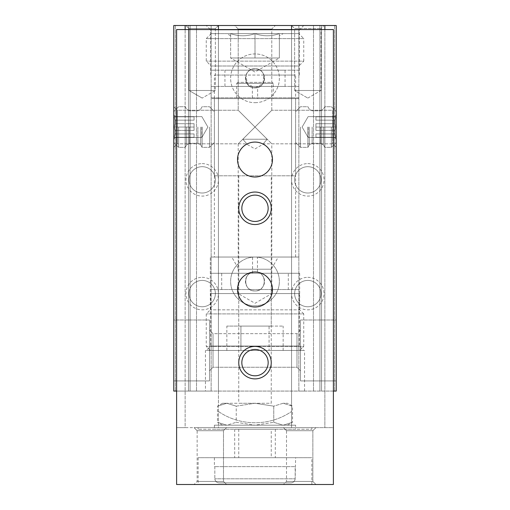 <?xml version="1.0" encoding="UTF-8"?>
<svg xmlns="http://www.w3.org/2000/svg" width="510" height="510" viewBox="0 0 510 510"><rect width="100%" height="100%" fill="white"/><g stroke="black" fill="none" stroke-linecap="round" stroke-linejoin="round"><path stroke-width="0.38" stroke-dasharray="2.55 1.91" d="M238.208 29.019L271.792 29.019L238.208 29.019L234.689 25.5L275.311 25.5L234.689 25.5L275.311 25.5L234.689 25.5L238.208 29.019L271.792 29.019L238.208 29.019L238.208 110.256L255 127.047L271.792 110.256L255 127.047L238.208 110.256L271.792 143.839L255 127.047L238.208 143.839L271.792 110.256L332.724 110.256L332.724 143.839L332.724 110.256L332.724 143.839L332.724 110.256L336.237 106.737L336.237 147.358L336.237 106.737L336.237 147.358L336.237 106.737L332.724 110.256L271.792 110.256L255 127.047L238.208 110.256L238.208 29.019M255 87.854C267.304 88.402 267.316 68.251 255.032 68.761C242.703 68.174 242.658 88.383 255 87.854C242.696 88.402 242.683 68.251 254.968 68.761C267.297 68.174 267.342 88.383 255 87.854L262.809 83.799L263.976 75.053L295.621 75.053L214.378 75.053L246.024 75.053L247.191 83.793L255 87.854A9.543 9.543 0 0 0 263.268 73.536A9.543 9.543 0 0 0 246.732 73.536A9.543 9.543 0 0 0 255 87.854M214.378 257.034L295.621 257.034L214.378 257.034L214.378 75.053M263.976 75.053L246.024 75.053C248.708 66.848 261.305 66.848 263.976 75.053M210.655 75.053L210.655 29.899L299.344 29.899L210.655 29.899L206.257 25.5L303.743 25.5L206.257 25.5M210.318 273.277L299.682 273.277L210.318 273.277L210.318 257.034L299.682 257.034L210.318 257.034L299.682 257.034L210.318 257.034L210.318 293.588L299.682 293.588L210.318 293.588M255 271.856C267.31 271.288 267.304 291.51 255.006 290.949C242.709 291.529 242.677 271.294 255 271.856C242.696 271.307 242.683 291.459 254.968 290.949C267.297 291.529 267.342 271.326 255 271.856C267.304 271.307 267.316 291.459 255.032 290.949C242.703 291.529 242.658 271.326 255 271.856A9.543 9.543 0 0 1 263.268 286.174A9.543 9.543 0 0 1 246.732 286.174A9.543 9.543 0 0 1 255 271.856M238.208 293.588L238.208 143.839L177.276 143.839L177.276 110.256L238.208 110.256L177.276 110.256L177.276 143.839L177.276 110.256L177.276 143.839L173.763 147.358L173.763 106.737L173.763 147.358L173.763 106.737L173.763 147.358L177.276 143.839L246.183 143.839L255 148.926L263.817 143.839L332.724 143.839L336.237 147.358L332.724 143.839L271.792 143.839L271.792 293.588L238.208 293.588L271.792 293.588L255 303.284L238.208 293.588M173.763 25.5L173.763 391.074L336.237 391.074L298.866 391.074L336.237 391.074L336.237 25.5L336.237 391.074L336.237 25.5L321.536 25.5L321.536 391.074L321.536 25.5L321.536 391.074L321.536 25.5L319.91 25.5L336.237 25.5L336.237 391.074L336.237 25.5L321.536 25.5L321.536 391.074L321.536 25.5L321.536 391.074L321.536 25.5L298.866 25.5L336.237 25.5L173.763 25.5L173.763 391.074L211.134 391.074L173.763 391.074L173.763 25.5L188.464 25.5L188.464 391.074L188.464 25.5L188.464 391.074L188.464 25.5L190.09 25.5L173.763 25.5L173.763 391.074L173.763 25.5L188.464 25.5L188.464 391.074L188.464 25.5L188.464 391.074L188.464 25.5L211.134 25.5L173.763 25.5M173.763 319.993L173.763 380.919L173.763 319.993L173.763 380.919L173.763 319.993L209.508 319.993L209.508 380.919L209.508 319.993L209.508 380.919L209.508 319.993L173.763 319.993M307.804 163.608A16.25 16.25 0 0 1 321.874 187.98A16.25 16.25 0 0 1 293.734 187.98A16.25 16.25 0 0 1 307.804 163.608M202.196 163.608A16.25 16.25 0 0 1 216.266 187.98A16.25 16.25 0 0 1 188.126 187.98A16.25 16.25 0 0 1 202.196 163.608M307.804 277.338A16.25 16.25 0 0 1 321.874 301.71A16.25 16.25 0 0 1 293.734 301.71A16.25 16.25 0 0 1 307.804 277.338M202.196 277.338A16.25 16.25 0 0 1 216.266 301.71A16.25 16.25 0 0 1 188.126 301.71A16.25 16.25 0 0 1 202.196 277.338M255 257.034A24.372 24.372 0 0 1 276.108 293.588A24.372 24.372 0 0 1 233.892 293.588A24.372 24.372 0 0 1 255 257.034A24.372 24.372 0 0 1 276.108 293.588A24.372 24.372 0 0 1 233.892 293.588A24.372 24.372 0 0 1 255 257.034M336.237 319.993L336.237 380.919L336.237 319.993L336.237 380.919L336.237 319.993L300.492 319.993L300.492 380.919L300.492 319.993L300.492 380.919L300.492 319.993L336.237 319.993M319.91 391.074L298.866 391.074L319.91 391.074L319.91 25.5L298.866 25.5L319.91 25.5L319.91 391.074M333.393 391.074L176.607 391.074M324.864 29.561L218.439 29.561L218.439 427.635L333.393 427.635L333.393 29.561L324.864 29.561L324.864 427.635L324.864 25.5M291.561 25.5L294.633 28.579L320.975 28.579L294.633 28.579L294.633 90.493L320.975 90.493L294.633 90.493L307.804 98.092L294.633 90.493L320.975 90.493L294.633 90.493L294.633 28.579L320.975 28.579L294.633 28.579L291.561 25.5L324.054 25.5L291.561 25.5L324.054 25.5L291.561 25.5L291.561 427.635L291.561 29.561M218.439 25.5L215.367 28.579L215.367 90.493L202.196 98.092L215.367 90.493L215.367 28.579L189.025 28.579L189.025 90.493L215.367 90.493L189.025 90.493L202.196 98.092L189.025 90.493L215.367 90.493L189.025 90.493L189.025 28.579L215.367 28.579L189.025 28.579L215.367 28.579L218.439 25.5L185.946 25.5L218.439 25.5L185.946 25.5L218.439 25.5L218.439 391.074L218.439 29.561L185.136 29.561L185.136 391.074L185.136 25.5M190.09 391.074L211.134 391.074L190.09 391.074L190.09 25.5L211.134 25.5L190.09 25.5L190.09 391.074M205.447 391.074L304.553 391.074L205.447 391.074L205.447 350.453L304.553 350.453L205.447 350.453M189.025 28.579L185.946 25.5L189.025 28.579M206.257 350.453L303.743 350.453L206.257 350.453L210.655 346.054L299.344 346.054L210.655 346.054L210.655 293.588L299.344 293.588L210.655 293.588M209.508 330.148L209.508 370.764L209.508 330.148L209.508 370.764L209.508 330.148L213.027 333.661L213.027 367.251L213.027 333.661L296.973 333.661L296.973 367.251L296.973 333.661L300.492 330.148L300.492 370.764L300.492 330.148L300.492 370.764L300.492 330.148L296.973 333.661L296.973 367.251L296.973 333.661L213.027 333.661L213.027 367.251L213.027 333.661L209.508 330.148M255 127.047L267.189 139.236C262.063 145.152 262.063 145.152 267.189 139.236C262.063 145.152 262.063 145.152 267.189 139.236L255 127.047L242.811 139.236L255 127.047M267.189 139.236L242.811 139.236L267.189 139.236M242.811 139.236C247.936 145.152 247.936 145.152 242.811 139.236C247.936 145.152 247.936 145.152 242.811 139.236M177.276 110.256L173.763 106.737L177.276 110.256M202.196 280.417A13.171 13.171 0 0 1 213.601 300.173A13.171 13.171 0 0 1 190.791 300.173A13.171 13.171 0 0 1 202.196 280.417A13.171 13.171 0 0 1 213.601 300.173A13.171 13.171 0 0 1 190.791 300.173A13.171 13.171 0 0 1 202.196 280.417M307.804 280.417A13.171 13.171 0 0 1 319.209 300.173A13.171 13.171 0 0 1 296.399 300.173A13.171 13.171 0 0 1 307.804 280.417A13.171 13.171 0 0 1 319.209 300.173A13.171 13.171 0 0 1 296.399 300.173A13.171 13.171 0 0 1 307.804 280.417M202.196 166.687A13.171 13.171 0 0 1 213.601 186.437A13.171 13.171 0 0 1 190.791 186.437A13.171 13.171 0 0 1 202.196 166.687A13.171 13.171 0 0 1 213.601 186.437A13.171 13.171 0 0 1 190.791 186.437A13.171 13.171 0 0 1 202.196 166.687M307.804 166.687A13.171 13.171 0 0 1 319.209 186.437A13.171 13.171 0 0 1 296.399 186.437A13.171 13.171 0 0 1 307.804 166.687A13.171 13.171 0 0 1 319.209 186.437A13.171 13.171 0 0 1 296.399 186.437A13.171 13.171 0 0 1 307.804 166.687M255 102.676A24.372 24.372 0 0 0 276.108 66.121A24.372 24.372 0 0 0 233.892 66.121A24.372 24.372 0 0 0 255 102.676A24.372 24.372 0 0 1 230.628 78.304A24.372 24.372 0 0 1 255 53.932A24.372 24.372 0 0 1 279.372 78.304A24.372 24.372 0 0 1 255 102.676M218.439 411.5A64.993 64.993 0 0 0 291.561 411.5A64.993 64.993 0 0 1 218.439 411.5M218.439 29.561L218.439 427.635L185.136 427.635L185.136 29.561L185.136 427.635L176.607 427.635L333.393 427.635L333.393 484.5L176.607 484.5L176.607 29.561L185.136 29.561M311.865 427.635L198.135 427.635L311.865 427.635L311.865 429.261L198.135 429.261L311.865 429.261M315.932 427.635L283.433 427.635L315.932 427.635L283.433 427.635L315.932 427.635L312.853 430.714L286.512 430.714L312.853 430.714L312.853 481.421L286.512 481.421L312.853 481.421L315.932 484.5L283.433 484.5L315.932 484.5L283.433 484.5L315.932 484.5L312.853 481.421L286.512 481.421L312.853 481.421L312.853 430.714L286.512 430.714L312.853 430.714L315.932 427.635M226.567 427.635L194.068 427.635L226.567 427.635L194.068 427.635L226.567 427.635L223.488 430.714L197.147 430.714L223.488 430.714L223.488 481.421L197.147 481.421L223.488 481.421L226.567 484.5L194.068 484.5L226.567 484.5L194.068 484.5L226.567 484.5L223.488 481.421L197.147 481.421L223.488 481.421L223.488 430.714L197.147 430.714L223.488 430.714L226.567 427.635M218.956 482.874L291.044 482.874C293.486 482.587 294.856 481.236 295.162 478.813C294.856 481.236 293.479 482.587 291.044 482.874L218.956 482.874C216.514 482.587 215.143 481.23 214.837 478.813C215.137 481.242 216.508 482.594 218.956 482.874M273.762 422.293L283.139 425.193L255 425.193L273.762 422.293L255 425.193L283.139 425.193L292.523 422.293L283.139 425.193L287.493 425.193L283.139 425.193L273.762 422.293L273.762 406.164L283.139 403.263L292.523 406.164L283.139 403.263L273.762 406.164L255 403.263L273.762 406.164L273.762 422.293M236.238 422.293L255 425.193L226.861 425.193L236.238 422.293L226.861 425.193L255 425.193L236.238 422.293L236.238 406.164L255 403.263L236.238 406.164L226.861 403.263L217.477 406.164L226.861 403.263L236.238 406.164L236.238 422.293M222.507 425.193L226.861 425.193L222.507 425.193L217.477 422.293L226.861 425.193L217.477 422.293L217.477 406.164L222.507 403.263L226.861 403.263L222.507 403.263M311.865 484.5L198.135 484.5L311.865 484.5L311.865 457.693L198.135 457.693L311.865 457.693M255 349.471A13.171 13.171 0 0 0 243.595 369.227A13.171 13.171 0 0 0 266.405 369.227A13.171 13.171 0 0 0 255 349.471M255 195.12A13.171 13.171 0 0 0 243.595 214.869A13.171 13.171 0 0 0 266.405 214.869A13.171 13.171 0 0 0 255 195.12M295.621 429.261L214.378 429.261L295.621 429.261L295.621 425.193L214.378 425.193L295.621 425.193M295.621 457.693L214.378 457.693L295.621 457.693L295.162 478.813L214.837 478.813L295.162 478.813L295.162 466.625L295.621 466.625M214.837 466.625L214.837 478.813L214.837 466.625L214.378 466.625L295.162 466.625L214.837 466.625M287.493 425.193L292.523 422.293L292.523 406.164L287.493 403.263L283.139 403.263L287.493 403.263M295.621 98.615L214.378 98.615L295.621 98.615L295.621 175.791L214.378 175.791L295.621 175.791M271.25 175.791L238.75 175.791L271.25 175.791L271.25 403.263L238.75 403.263L271.25 403.263M255 403.263L226.861 403.263L255 403.263M255 272.059A17.467 17.467 0 0 0 239.872 298.261A17.467 17.467 0 0 0 270.128 298.261A17.467 17.467 0 0 0 255 272.059M255 142.08A17.467 17.467 0 0 0 239.872 168.274A17.467 17.467 0 0 0 270.128 168.274A17.467 17.467 0 0 0 255 142.08M275.311 457.693L234.689 457.693L275.311 457.693L275.311 429.261L234.689 429.261L275.311 429.261M271.25 429.261L238.75 429.261L271.25 429.261L271.25 457.693L238.75 457.693L271.25 457.693M298.758 33.622L211.242 33.622L298.758 33.622L303.743 38.607L206.257 38.607L303.743 38.607L303.743 61.136L206.257 61.136L303.743 61.136L298.866 66.007L211.134 66.007L298.866 66.007L298.866 70.182L211.134 70.182L298.866 70.182M283.152 33.622L226.848 33.622L283.152 33.622L279.372 35.802M285.058 70.182L224.942 70.182L285.058 70.182L285.058 86.432L224.942 86.432L285.058 86.432M298.866 86.432L211.134 86.432L298.866 86.432L298.866 97.805L298.057 98.615L211.943 98.615L298.057 98.615M257.639 86.432L252.361 86.432L257.639 86.432L257.639 98.615L252.361 98.615L257.639 98.615M273.277 98.615L236.723 98.615L273.277 98.615L273.277 83.423L236.723 83.423L273.277 83.423L272.225 82.365L237.775 82.365L272.225 82.365M279.372 33.628C279.372 36.484 279.372 36.484 279.372 33.628C279.372 36.484 279.372 36.484 279.372 33.628C271.275 36.484 263.147 36.484 255 33.628C246.904 36.484 238.776 36.484 230.628 33.628C230.628 36.484 230.628 36.484 230.628 33.628C230.628 36.484 230.628 36.484 230.628 33.628C238.725 36.484 246.853 36.484 255 33.628C263.096 36.484 271.224 36.484 279.372 33.628L279.372 57.993L230.628 57.993L279.372 57.993L279.372 33.628M230.628 57.993L267.189 57.993L230.628 57.993L230.628 33.628L230.628 57.993L255 72.069L279.372 57.993M255 57.993L255 33.628L255 57.993M269.07 350.453L226.861 350.453L283.139 350.453L269.07 350.453L269.07 326.081L226.861 326.081L283.139 326.081L269.07 326.081L269.07 350.453M299.682 350.453L210.318 350.453L299.682 350.453L303.743 346.392L206.257 346.392L303.743 346.392L303.743 313.899L206.257 313.899L303.743 313.899L299.682 309.838L210.318 309.838L299.682 309.838L299.682 289.527L210.318 289.527L299.682 289.527M271.25 326.081L238.75 326.081L271.25 326.081L271.25 269.216L238.75 269.216L271.25 269.216L278.281 257.034L231.719 257.034L278.281 257.034M257.435 257.034L252.565 257.034L257.435 257.034L257.435 273.277L252.565 273.277L257.435 273.277M299.682 273.277L299.682 293.588M288.309 273.277L221.691 273.277L288.309 273.277L288.309 289.527L221.691 289.527L288.309 289.527M240.93 350.453L240.93 326.081L240.93 350.453M226.861 350.453L226.861 326.081M283.139 350.453L283.139 326.081M336.237 127.047L336.237 142.481L336.237 127.047M331.366 127.047L331.366 147.358L331.366 127.047M324.774 127.047L324.774 147.358L324.774 127.047M307.9 127.047L307.9 147.358L307.9 127.047M300.492 127.047L300.492 147.358L300.492 127.047M295.621 127.047L295.621 142.481L295.621 127.047M334.993 133.939L334.993 130.394L334.993 133.939L335.79 137.286L334.993 137.49L335.79 137.286L334.993 133.939L315.932 133.939L315.932 137.286L315.932 133.939L315.932 137.286L315.932 133.939L315.932 137.286L335.79 137.286L315.932 137.286L335.79 137.286L334.993 133.939L315.932 133.939L315.932 137.286L315.932 133.939L334.993 133.939L334.993 130.394L335.79 127.047L334.993 123.707L334.993 120.156L334.993 123.707L335.79 127.047L334.993 130.394L315.932 130.394L315.932 123.707L315.932 130.394L315.932 123.707L315.932 127.047L335.79 127.047L334.993 123.707L315.932 123.707L315.932 130.394L315.932 123.707L315.932 127.047L335.79 127.047L334.993 130.394L315.932 130.394L315.932 127.047L315.932 130.394L334.993 130.394L334.993 133.939L335.79 137.286L315.932 137.286L315.932 133.939L334.993 133.939M334.993 120.156L335.79 116.816L334.993 116.611L335.79 116.816L334.993 120.156L315.932 120.156L315.932 116.816L315.932 120.156L315.932 116.816L315.932 120.156L315.932 116.816L335.79 116.816L315.932 116.816L335.79 116.816L334.993 120.156L315.932 120.156L315.932 116.816L315.932 120.156L334.993 120.156L334.993 123.707L315.932 123.707L334.993 123.707L334.993 120.156L335.79 116.816L315.932 116.816L315.932 120.156L334.993 120.156M308.148 127.047L308.148 137.49L308.148 127.047M334.993 137.286L315.932 137.286L334.993 137.286M334.993 130.394L335.79 127.047L334.993 123.707L315.932 123.707L315.932 127.047L335.79 127.047L315.932 127.047L315.932 130.394L334.993 130.394M334.993 116.816L315.932 116.816L334.993 116.816M173.763 127.047L173.763 142.481L173.763 127.047M178.634 127.047L178.634 147.358L178.634 127.047M185.226 127.047L185.226 147.358L185.226 127.047M202.1 127.047L202.1 147.358L202.1 127.047M209.508 127.047L209.508 147.358L209.508 127.047M214.378 127.047L214.378 142.481L214.378 127.047M175.006 133.939L175.006 130.394L175.006 133.939L174.21 137.286L175.006 137.49L174.21 137.286L175.006 133.939L194.068 133.939L194.068 137.286L194.068 133.939L194.068 137.286L194.068 133.939L194.068 137.286L174.21 137.286L194.068 137.286L174.21 137.286L175.006 133.939L194.068 133.939L194.068 137.286L194.068 133.939L175.006 133.939L175.006 130.394L174.21 127.047L175.006 123.707L175.006 120.156L175.006 123.707L174.21 127.047L175.006 130.394L194.068 130.394L194.068 123.707L194.068 130.394L194.068 123.707L194.068 127.047L174.21 127.047L175.006 123.707L194.068 123.707L194.068 130.394L194.068 123.707L194.068 127.047L174.21 127.047L175.006 130.394L194.068 130.394L194.068 127.047L194.068 130.394L175.006 130.394L175.006 133.939L174.21 137.286L194.068 137.286L194.068 133.939L175.006 133.939M175.006 120.156L174.21 116.816L175.006 116.611L174.21 116.816L175.006 120.156L194.068 120.156L194.068 116.816L194.068 120.156L194.068 116.816L194.068 120.156L194.068 116.816L174.21 116.816L194.068 116.816L174.21 116.816L175.006 120.156L194.068 120.156L194.068 116.816L194.068 120.156L175.006 120.156L175.006 123.707L194.068 123.707L175.006 123.707L175.006 120.156L174.21 116.816L194.068 116.816L194.068 120.156L175.006 120.156M201.852 127.047L201.852 137.49L201.852 127.047M175.006 137.286L194.068 137.286L175.006 137.286M175.006 130.394L174.21 127.047L175.006 123.707L194.068 123.707L194.068 127.047L174.21 127.047L194.068 127.047L194.068 130.394L175.006 130.394M175.006 116.816L194.068 116.816L175.006 116.816M175.389 25.5L175.389 391.074L175.389 25.5M196.509 25.5L196.509 391.074L196.509 25.5M334.611 25.5L334.611 391.074L334.611 25.5M313.491 25.5L313.491 391.074L313.491 25.5M298.866 97.805L211.134 97.805L298.866 97.805M323.365 127.047L323.365 144.923L323.365 127.047M320.554 127.047L320.554 143.297L320.554 127.047M312.12 127.047L312.12 143.297L312.12 127.047M309.302 127.047L309.302 144.923L309.302 127.047M186.634 127.047L186.634 144.923L186.634 127.047M189.446 127.047L189.446 143.297L189.446 127.047M197.88 127.047L197.88 143.297L197.88 127.047M200.698 127.047L200.698 144.923L200.698 127.047M271.792 110.256L271.792 29.019L275.311 25.5L271.792 29.019L271.792 110.256M295.621 257.034L295.621 75.053M299.344 75.053L299.344 29.899L303.743 25.5M211.134 25.5L211.134 391.074L211.134 25.5M298.866 25.5L298.866 391.074L298.866 25.5M307.804 98.092L320.975 90.493L320.975 28.579L324.054 25.5L320.975 28.579L320.975 90.493L307.804 98.092M304.553 391.074L304.553 350.453M299.344 293.588L299.344 346.054L303.743 350.453M173.763 380.919L209.508 380.919L173.763 380.919M213.027 367.251L209.508 370.764L213.027 367.251L296.973 367.251L300.492 370.764L296.973 367.251L213.027 367.251M300.492 380.919L336.237 380.919L300.492 380.919M197.147 430.714L194.068 427.635L197.147 430.714L197.147 481.421L194.068 484.5L197.147 481.421L197.147 430.714M286.512 430.714L283.433 427.635L286.512 430.714L286.512 481.421L283.433 484.5L286.512 481.421L286.512 430.714M198.135 427.635L198.135 429.261M198.135 457.693L198.135 484.5M214.378 457.693L214.378 466.625M214.378 425.193L214.378 429.261M214.378 98.615L214.378 175.791M238.75 175.791L238.75 403.263M234.689 429.261L234.689 457.693M238.75 429.261L238.75 457.693M211.242 33.622L206.257 38.607L206.257 61.136L211.134 66.007L211.134 70.182M224.942 70.182L224.942 86.432M211.134 86.432L211.134 97.805L211.943 98.615M237.775 82.365L236.723 83.423L236.723 98.615M230.628 35.802L226.848 33.622M252.361 86.432L252.361 98.615M238.75 326.081L238.75 269.216L231.719 257.034M221.691 289.527L221.691 273.277M210.318 350.453L206.257 346.392L206.257 313.899L210.318 309.838L210.318 289.527M252.565 273.277L252.565 257.034M336.237 111.614L331.366 106.737L324.774 106.737L323.365 109.178L324.774 106.737L331.366 106.737L336.237 111.614M336.237 142.481L331.366 147.358L324.774 147.358L323.365 144.923L324.774 147.358L331.366 147.358L336.237 142.481M320.554 110.804L323.365 109.178L320.554 110.804L312.12 110.804L309.302 109.178L307.9 106.737L300.492 106.737L295.621 111.614L300.492 106.737L307.9 106.737L309.302 109.178L312.12 110.804L320.554 110.804M320.554 143.297L323.365 144.923L320.554 143.297L312.12 143.297L309.302 144.923L307.9 147.358L300.492 147.358L295.621 142.481L300.492 147.358L307.9 147.358L309.302 144.923L312.12 143.297L320.554 143.297M334.993 137.49L336.237 139.638L334.993 137.49L308.148 137.49L302.118 127.047L308.148 116.611L334.993 116.611L336.237 114.457L334.993 116.611L308.148 116.611L302.118 127.047L308.148 137.49L334.993 137.49M173.763 142.481L178.634 147.358L185.226 147.358L186.634 144.923L185.226 147.358L178.634 147.358L173.763 142.481M173.763 111.614L178.634 106.737L185.226 106.737L186.634 109.178L185.226 106.737L178.634 106.737L173.763 111.614M189.446 110.804L186.634 109.178L189.446 110.804L197.88 110.804L200.698 109.178L202.1 106.737L209.508 106.737L214.378 111.614L209.508 106.737L202.1 106.737L200.698 109.178L197.88 110.804L189.446 110.804M189.446 143.297L186.634 144.923L189.446 143.297L197.88 143.297L200.698 144.923L202.1 147.358L209.508 147.358L214.378 142.481L209.508 147.358L202.1 147.358L200.698 144.923L197.88 143.297L189.446 143.297M175.006 116.611L173.763 114.457L175.006 116.611L201.852 116.611L207.882 127.047L201.852 137.49L175.006 137.49L173.763 139.638L175.006 137.49L201.852 137.49L207.882 127.047L201.852 116.611L175.006 116.611"/><path stroke-width="0.76" d="M324.864 29.561L324.864 25.5L336.237 25.5L336.237 391.074L333.393 391.074M324.864 25.5L185.136 25.5L185.136 29.561M176.607 391.074L173.763 391.074L173.763 25.5L185.136 25.5M291.561 25.5L291.561 29.561M218.439 25.5L218.439 29.561M176.607 29.561L333.393 29.561L333.393 484.5L176.607 484.5L176.607 29.561M255 142.08A17.467 17.467 0 0 0 239.872 168.274A17.467 17.467 0 0 0 270.128 168.274A17.467 17.467 0 0 0 255 142.08M255 272.059A17.467 17.467 0 0 0 239.872 298.261A17.467 17.467 0 0 0 270.128 298.261A17.467 17.467 0 0 0 255 272.059M255 192.04A16.25 16.25 0 0 0 240.93 216.412A16.25 16.25 0 0 0 269.07 216.412A16.25 16.25 0 0 0 255 192.04M255 346.392A16.25 16.25 0 0 0 240.93 370.764A16.25 16.25 0 0 0 269.07 370.764A16.25 16.25 0 0 0 255 346.392M255 349.471A13.171 13.171 0 0 0 243.595 369.227A13.171 13.171 0 0 0 266.405 369.227A13.171 13.171 0 0 0 255 349.471M255 195.12A13.171 13.171 0 0 0 243.595 214.869A13.171 13.171 0 0 0 266.405 214.869A13.171 13.171 0 0 0 255 195.12"/></g></svg>

